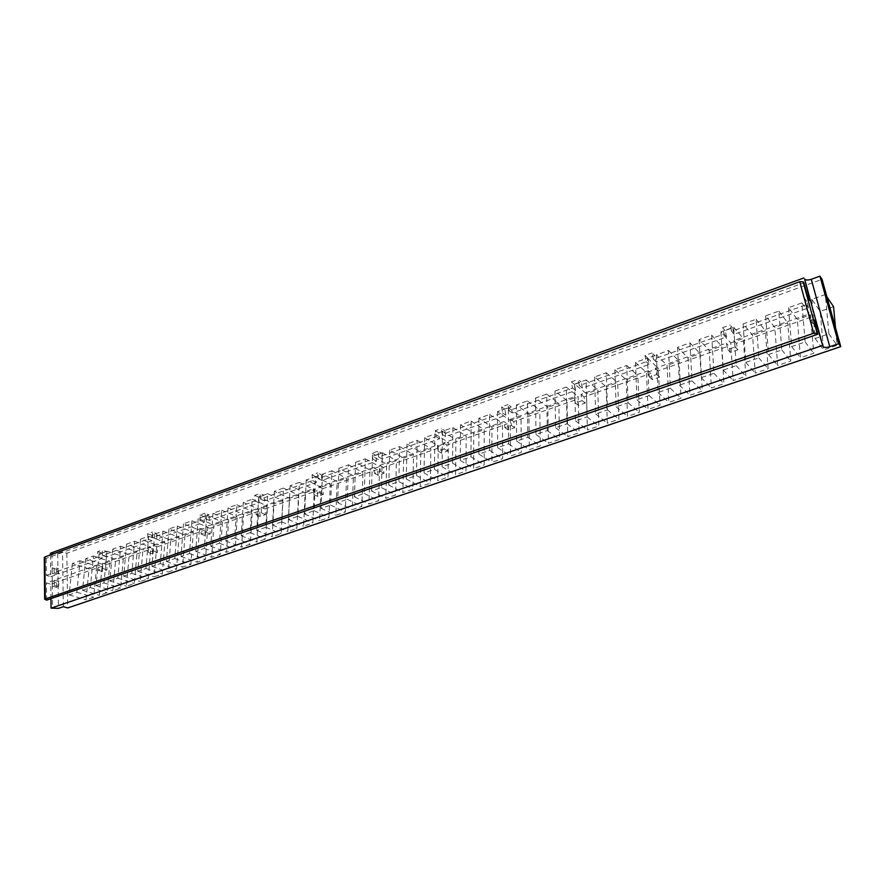 <?xml version="1.0" encoding="UTF-8"?>
<svg xmlns="http://www.w3.org/2000/svg" width="885" height="885" viewBox="0 0 885 885"><rect width="100%" height="100%" fill="white"/><g stroke="black" fill="none" stroke-linecap="round" stroke-linejoin="round"><path stroke-width="0.66" stroke-dasharray="4.42 3.32" d="M50.456 553.236L57.702 553.59L62.525 551.831L66.829 553.247L822.043 279.339M66.829 553.247L67.714 607.94M243.264 502.448L241.24 535.757L250.189 532.67L252.148 499.273L243.264 502.448L258.663 509.152L256.794 542.007L265.666 538.998L267.469 506.054L258.663 509.152M258.697 496.939L256.783 530.414L265.854 527.294L267.701 493.719L258.697 496.939L273.963 503.764L272.204 536.786L281.187 533.744L282.879 500.633L273.963 503.764M274.328 491.352L272.536 524.993L281.718 521.84L283.443 488.1L274.328 491.352L289.45 498.31L287.813 531.498L296.906 528.411L298.477 495.135L289.45 498.31M290.158 485.699L288.488 519.517L297.791 516.32L299.395 482.402L290.158 485.699L305.137 492.79L303.61 526.144L312.836 523.013L314.275 489.571L305.137 492.79M183.472 523.809L181.005 556.455L189.512 553.534L191.912 520.789L183.472 523.809L199.368 530.038L197.067 562.252L205.508 559.386L207.743 527.084L199.368 530.038M198.14 518.566L195.773 551.377L204.391 548.412L206.692 515.512L198.14 518.566L213.916 524.916L211.725 557.284L220.265 554.386L222.4 521.929L213.916 524.916M212.997 513.267L210.741 546.233L219.469 543.235L221.648 510.169L212.997 513.267L228.651 519.727L226.56 552.251L235.211 549.319L237.235 516.696L228.651 519.727M228.031 507.89L225.896 541.023L234.724 537.991L236.804 504.76L228.031 507.89L243.563 514.473L241.583 547.162L250.344 544.198L252.258 511.408L243.563 514.473M99.131 553.933L96.1 585.638L103.999 582.916L106.985 551.134L99.131 553.933L115.669 559.519L112.804 590.804L120.648 588.149L123.457 556.765L115.669 559.519M112.771 549.065L109.817 580.914L117.816 578.17L120.714 546.233L112.771 549.065L129.199 554.751L126.422 586.191L134.365 583.492L137.087 551.974L129.199 554.751M72.349 563.502L69.141 594.897L76.862 592.242L80.015 560.769L72.349 563.502L89.064 568.878L86.033 599.875L93.699 597.275L96.686 566.201L89.064 568.878M85.668 558.745L82.537 590.295L90.347 587.607L93.423 555.979L85.668 558.745L102.295 564.232L99.341 595.362L107.085 592.74L109.994 561.51L102.295 564.232M126.566 544.142L123.712 576.146L131.799 573.358L134.608 541.266L126.566 544.142L142.905 549.928L140.217 581.511L148.249 578.79L150.881 547.118L142.905 549.928M140.527 539.153L137.772 571.312L145.959 568.491L148.669 536.244L140.527 539.153L156.767 545.038L154.167 576.788L162.298 574.033L164.842 542.195L156.767 545.038M154.665 534.097L151.999 566.422L160.296 563.568L162.906 531.155L154.665 534.097L170.794 540.104L168.294 571.998L176.524 569.21L178.969 537.217L170.794 540.104M168.98 528.987L166.413 561.466L174.81 558.579L177.321 526.011L168.98 528.987L184.998 535.104L182.598 567.152L190.928 564.331L193.273 532.184L184.998 535.104M372.497 456.284L371.501 490.987L381.446 487.569L382.364 452.766L372.497 456.284L386.656 464.083L385.805 498.288L395.639 494.958L396.425 460.642L386.656 464.083M389.632 450.166L388.78 485.046L398.858 481.584L399.633 446.593L389.632 450.166L403.615 458.109L402.896 492.491L412.875 489.117L413.505 454.624L403.615 458.109M306.199 479.969L304.65 513.964L314.087 510.722L315.547 476.628L306.199 479.969L321.023 487.192L319.629 520.712L328.966 517.548L330.282 483.929L321.023 487.192M322.45 474.161L321.034 508.333L330.592 505.047L331.919 470.776L322.45 474.161L337.108 481.528L335.846 515.214L345.305 512.017L346.5 478.221L337.108 481.528M338.911 468.287L337.627 502.625L347.307 499.295L348.513 464.857L338.911 468.287L353.414 475.787L352.274 509.649L361.865 506.397L362.916 472.435L353.414 475.787M355.593 462.324L354.454 496.839L364.266 493.476L365.328 458.85L355.593 462.324L369.93 469.968L368.923 504.007L378.636 500.711L379.565 466.583L369.93 469.968M407 443.96L406.292 479.028L416.514 475.51L417.134 440.343L407 443.96L420.795 452.058L420.231 486.617L430.331 483.199L430.829 448.529L420.795 452.058M424.612 437.677L424.059 472.922L434.424 469.36L434.878 434.004L424.612 437.677L438.219 445.918L437.787 480.666L448.042 477.192L448.374 442.345L438.219 445.918M442.456 431.294L442.058 466.738L452.567 463.12L452.877 427.577L442.456 431.294L455.863 439.701L455.598 474.637L465.986 471.119L466.163 436.084L455.863 439.701M460.554 424.833L460.322 460.454L470.975 456.793L471.119 421.061L460.554 424.833L473.752 433.407L473.641 468.519L484.183 464.946L484.195 429.723L473.752 433.407M478.907 418.273L478.84 454.094L489.648 450.376L489.615 414.457L478.907 418.273L491.894 427.012L491.949 462.313L502.625 458.695L502.481 423.284L491.894 427.012M497.514 411.625L497.613 447.644L508.576 443.872L508.377 407.753L497.514 411.625L510.28 420.541L510.501 456.029L521.331 452.357L521.011 416.758L510.28 420.541M516.386 404.887L516.663 441.095L527.781 437.278L527.405 400.949L516.386 404.887L528.931 413.97L529.318 449.657L540.304 445.929L539.806 410.142L528.931 413.97M535.525 398.051L535.989 434.458L547.273 430.575L546.698 394.057L535.525 398.051L547.837 407.321L548.401 443.186L559.541 439.414L558.866 403.427L547.837 407.321M720.932 331.82L723.288 370.085L736.198 365.649L733.698 327.262L720.932 331.82L730.733 342.904L733.145 380.583L745.856 376.269L743.311 338.468L730.733 342.904M743.123 323.899L745.723 362.374L758.821 357.872L756.089 319.264L743.123 323.899L752.593 335.205L755.237 373.094L768.147 368.724L765.359 330.713L752.593 335.205M765.647 315.845L768.501 354.553L781.809 349.973L778.811 311.144L765.647 315.845L774.784 327.395L777.672 365.494L790.77 361.047L787.75 322.826L774.784 327.395M811.777 299.373L815.14 338.512L828.88 333.8L825.351 294.517L811.777 299.373L820.185 311.398L823.581 349.929L837.099 345.349L835.484 327.671M788.535 307.67L791.633 346.599L805.162 341.953L801.899 302.902L788.535 307.67L797.308 319.452L800.449 357.772L813.757 353.259L810.472 314.817L797.308 319.452M677.567 347.307L679.459 385.152L691.97 380.849L689.946 342.893L677.567 347.307L687.988 357.96L689.946 395.219L702.281 391.037L700.201 353.657L687.988 357.96M699.084 339.63L701.208 377.674L713.918 373.304L711.662 335.138L699.084 339.63L709.206 350.482L711.385 387.951L723.908 383.714L721.596 346.123L709.206 350.482M635.485 362.341L636.934 399.766L649.081 395.584L647.499 358.049L635.485 362.341L646.492 372.574L648.019 409.423L660 405.363L658.34 368.392L646.492 372.574M656.371 354.885L658.031 392.509L670.365 388.272L668.562 350.526L656.371 354.885L667.091 365.317L668.828 402.376L680.985 398.261L679.116 361.08L667.091 365.317M554.939 391.115L555.592 427.72L567.042 423.782L566.278 387.066L554.939 391.115L567.008 400.562L567.761 436.626L579.056 432.798L578.204 396.624L567.008 400.562M574.642 384.079L575.482 420.884L587.098 416.89L586.135 379.975L574.642 384.079L586.456 393.714L587.397 429.977L598.857 426.083L597.806 389.721L586.456 393.714M594.62 376.944L595.66 413.948L607.453 409.899L606.291 372.773L594.62 376.944L606.181 386.767L607.309 423.218L618.936 419.28L617.697 382.718L606.181 386.767M614.898 369.698L616.148 406.912L628.107 402.797L626.746 365.472L614.898 369.698L626.193 379.72L627.52 416.37L639.313 412.377L637.875 375.605L626.193 379.72M44.283 557.594L46.186 558.38L803.823 282.791M50.467 554.917L50.711 576.677L46.352 575.35L46.186 558.38M50.965 598.636L50.799 584.222L56.673 582.153L52.315 580.837L46.429 582.916L50.799 584.222M46.595 600.141L46.429 582.916M63.344 606.701L62.525 551.831M52.315 580.837L52.37 586.169L54.317 585.483L54.25 580.151L97.947 564.752L98.091 570.161L102.726 568.535L102.583 563.114L148.215 547.019L148.448 552.517L153.293 550.824L153.061 545.315L200.773 528.489L201.105 534.075L206.172 532.305L205.84 526.697L255.776 509.096L256.207 514.782L261.517 512.924L261.075 507.227L313.39 488.774L313.943 494.56L319.518 492.613L318.943 486.816L373.813 467.468L374.499 473.353L380.351 471.307L379.654 465.41L437.267 445.1L438.086 451.084L444.226 448.927L443.396 442.931L503.963 421.57L504.948 427.665L511.408 425.408L510.413 419.302L574.177 396.812L575.327 403.018L582.131 400.639L580.969 394.422L648.174 370.726L649.513 377.043L656.692 374.521L655.342 368.193L726.286 343.181L727.835 349.608L735.424 346.953L733.853 340.515L808.868 314.064L810.638 320.613L812.828 323.644L814.731 322.981M812.828 323.644L811.058 317.118L808.868 314.064M727.835 349.608L730.357 352.418L737.913 349.785L736.353 343.358L811.058 317.118M730.357 352.418L728.82 346.013L726.286 343.181M649.513 377.043L652.322 379.643L659.48 377.154L658.13 370.848L728.82 346.013M652.322 379.643L650.995 373.348L648.174 370.726M575.327 403.018L578.392 405.441L585.173 403.073L584.011 396.889L650.995 373.348M578.392 405.441L577.241 399.268L574.177 396.812M504.948 427.665L508.244 429.922L514.683 427.676L513.687 421.592L577.241 399.268M508.244 429.922L507.26 423.849L503.963 421.57M438.086 451.084L441.582 453.186L447.71 451.04L446.87 445.066L507.26 423.849M441.582 453.186L440.763 447.213L437.267 445.1M374.499 473.353L378.172 475.311L384.001 473.276L383.305 467.402L440.763 447.213M378.172 475.311L377.486 469.448L373.813 467.468M313.943 494.56L317.781 496.385L323.335 494.449L322.76 488.675L377.486 469.448M317.781 496.385L317.217 490.622L313.39 488.774M256.207 514.782L260.179 516.486L265.478 514.627L265.024 508.952L317.217 490.622M260.179 516.486L259.736 510.811L255.776 509.096M201.105 534.075L205.198 535.668L210.254 533.898L209.911 528.323L259.736 510.811M205.198 535.668L204.855 530.093L200.773 528.489M148.448 552.517L152.651 553.999L157.486 552.317L157.242 546.819L204.855 530.093M152.651 553.999L152.408 548.523L148.215 547.019M98.091 570.161L102.383 571.544L107.008 569.929L106.853 564.53L152.408 548.523M102.383 571.544L102.229 566.157L97.947 564.752M52.37 586.169L56.74 587.463L58.687 586.788L58.609 581.478L102.229 566.157M56.74 587.463L56.673 582.153M50.711 576.677L56.574 574.597L56.507 569.332L58.432 568.646L58.51 573.911L102.018 558.479L101.875 553.136L106.477 551.488L106.631 556.842L152.065 540.724L151.833 535.292L156.645 533.567L156.888 539.02L204.38 522.172L204.048 516.641L209.081 514.849L209.424 520.38L259.106 502.757L258.663 497.138L263.929 495.257L264.383 500.877L316.421 482.425L315.868 476.705L321.377 474.736L321.952 480.455L376.512 461.107L375.826 455.288L381.612 453.231L382.309 459.049L439.579 438.728L438.761 432.82L444.834 430.652L445.675 436.57L505.866 415.22L504.892 409.202L511.287 406.923L512.271 412.941L575.604 390.473L574.465 384.356L581.191 381.944L582.352 388.084L649.092 364.41L647.765 358.171L654.856 355.637L656.205 361.888L726.629 336.897L725.103 330.559L732.592 327.881L734.13 334.231L808.547 307.836L806.799 301.376L809.908 300.269M734.13 334.231L731.63 331.355L806.346 304.75L804.598 298.267L807.717 297.15M731.63 331.355L730.081 324.972L732.592 327.881M656.205 361.888L653.418 359.199L724.096 334.032L722.569 327.671L730.081 324.972M653.418 359.199L652.068 352.938L654.856 355.637M582.352 388.084L579.31 385.583L646.271 361.744L644.955 355.482L652.068 352.938M579.31 385.583L578.148 379.433L581.191 381.944M512.271 412.941L508.997 410.618L572.54 387.995L571.4 381.855L578.148 379.433M508.997 410.618L508.012 404.578L511.287 406.923M445.675 436.57L442.201 434.402L502.569 412.908L501.607 406.868L508.012 404.578M442.201 434.402L441.372 428.462L444.834 430.652M382.309 459.049L378.658 457.025L436.095 436.582L435.276 430.641L441.372 428.462M378.658 457.025L377.972 451.184L381.612 453.231M321.952 480.455L318.146 478.575L372.851 459.094L372.165 453.264L377.972 451.184M318.146 478.575L317.582 472.833L321.377 474.736M264.383 500.877L260.433 499.118L312.604 480.544L312.051 474.814L317.582 472.833M260.433 499.118L259.991 493.476L263.929 495.257M209.424 520.38L205.353 518.732L255.145 501.01L254.714 495.368L259.991 493.476M205.353 518.732L205.021 513.178L209.081 514.849M156.888 539.02L152.718 537.472L200.309 520.535L199.977 514.993L205.021 513.178M152.718 537.472L152.474 532.018L156.645 533.567M106.631 556.842L102.361 555.404L147.883 539.197L147.662 533.744L152.474 532.018M102.361 555.404L102.218 550.027L106.477 551.488M58.51 573.911L54.151 572.573L97.748 557.052L97.604 551.687L102.218 550.027M54.151 572.573L54.096 567.285L58.432 568.646M46.352 575.35L52.226 573.259L52.16 567.971L54.096 567.285M810.638 320.613L813.791 319.507M808.547 307.836L806.346 304.75M804.598 298.267L806.799 301.376M56.574 574.597L52.226 573.259M52.16 567.971L56.507 569.332M102.018 558.479L97.748 557.052M97.604 551.687L101.875 553.136M102.726 568.535L107.008 569.929M106.853 564.53L102.583 563.114M152.065 540.724L147.883 539.197M147.662 533.744L151.833 535.292M153.293 550.824L157.486 552.317M157.242 546.819L153.061 545.315M204.38 522.172L200.309 520.535M199.977 514.993L204.048 516.641M206.172 532.305L210.254 533.898M209.911 528.323L205.84 526.697M259.106 502.757L255.145 501.01M254.714 495.368L258.663 497.138M261.517 512.924L265.478 514.627M265.024 508.952L261.075 507.227M316.421 482.425L312.604 480.544M312.051 474.814L315.868 476.705M319.518 492.613L323.335 494.449M322.76 488.675L318.943 486.816M376.512 461.107L372.851 459.094M372.165 453.264L375.826 455.288M380.351 471.307L384.001 473.276M383.305 467.402L379.654 465.41M439.579 438.728L436.095 436.582M435.276 430.641L438.761 432.82M444.226 448.927L447.71 451.04M446.87 445.066L443.396 442.931M505.866 415.22L502.569 412.908M501.607 406.868L504.892 409.202M511.408 425.408L514.683 427.676M513.687 421.592L510.413 419.302M575.604 390.473L572.54 387.995M571.4 381.855L574.465 384.356M582.131 400.639L585.173 403.073M584.011 396.889L580.969 394.422M649.092 364.41L646.271 361.744M644.955 355.482L647.765 358.171M656.692 374.521L659.48 377.154M658.13 370.848L655.342 368.193M726.629 336.897L724.096 334.032M722.569 327.671L725.103 330.559M735.424 346.953L737.913 349.785M736.353 343.358L733.853 340.515M54.317 585.483L58.687 586.788M58.609 581.478L54.25 580.151M628.107 402.797L639.313 412.377M616.148 406.912L627.52 416.37M626.746 365.472L637.875 375.605M607.453 409.899L618.936 419.28M595.66 413.948L607.309 423.218M606.291 372.773L617.697 382.718M587.098 416.89L598.857 426.083M575.482 420.884L587.397 429.977M586.135 379.975L597.806 389.721M567.042 423.782L579.056 432.798M555.592 427.72L567.761 436.626M566.278 387.066L578.204 396.624M670.365 388.272L680.985 398.261M658.031 392.509L668.828 402.376M668.562 350.526L679.116 361.08M649.081 395.584L660 405.363M636.934 399.766L648.019 409.423M647.499 358.049L658.34 368.392M713.918 373.304L723.908 383.714M701.208 377.674L711.385 387.951M711.662 335.138L721.596 346.123M691.97 380.849L702.281 391.037M679.459 385.152L689.946 395.219M689.946 342.893L700.201 353.657M805.162 341.953L813.757 353.259M791.633 346.599L800.449 357.772M801.899 302.902L810.472 314.817M833.559 306.697L820.185 311.398M828.88 333.8L837.099 345.349M815.14 338.512L823.581 349.929M825.351 294.517L826.9 296.807M781.809 349.973L790.77 361.047M768.501 354.553L777.672 365.494M778.811 311.144L787.75 322.826M758.821 357.872L768.147 368.724M745.723 362.374L755.237 373.094M756.089 319.264L765.359 330.713M736.198 365.649L745.856 376.269M723.288 370.085L733.145 380.583M733.698 327.262L743.311 338.468M547.273 430.575L559.541 439.414M535.989 434.458L548.401 443.186M546.698 394.057L558.866 403.427M527.781 437.278L540.304 445.929M516.663 441.095L529.318 449.657M527.405 400.949L539.806 410.142M508.576 443.872L521.331 452.357M497.613 447.644L510.501 456.029M508.377 407.753L521.011 416.758M489.648 450.376L502.625 458.695M478.84 454.094L491.949 462.313M489.615 414.457L502.481 423.284M470.975 456.793L484.183 464.946M460.322 460.454L473.641 468.519M471.119 421.061L484.195 429.723M452.567 463.12L465.986 471.119M442.058 466.738L455.598 474.637M452.877 427.577L466.163 436.084M434.424 469.36L448.042 477.192M424.059 472.922L437.787 480.666M434.878 434.004L448.374 442.345M416.514 475.51L430.331 483.199M406.292 479.028L420.231 486.617M417.134 440.343L430.829 448.529M364.266 493.476L378.636 500.711M354.454 496.839L368.923 504.007M365.328 458.85L379.565 466.583M347.307 499.295L361.865 506.397M337.627 502.625L352.274 509.649M348.513 464.857L362.916 472.435M330.592 505.047L345.305 512.017M321.034 508.333L335.846 515.214M331.919 470.776L346.5 478.221M314.087 510.722L328.966 517.548M304.65 513.964L319.629 520.712M315.547 476.628L330.282 483.929M398.858 481.584L412.875 489.117M388.78 485.046L402.896 492.491M399.633 446.593L413.505 454.624M381.446 487.569L395.639 494.958M371.501 490.987L385.805 498.288M382.364 452.766L396.425 460.642M174.81 558.579L190.928 564.331M166.413 561.466L182.598 567.152M177.321 526.011L193.273 532.184M160.296 563.568L176.524 569.21M151.999 566.422L168.294 571.998M162.906 531.155L178.969 537.217M145.959 568.491L162.298 574.033M137.772 571.312L154.167 576.788M148.669 536.244L164.842 542.195M131.799 573.358L148.249 578.79M123.712 576.146L140.217 581.511M134.608 541.266L150.881 547.118M90.347 587.607L107.085 592.74M82.537 590.295L99.341 595.362M93.423 555.979L109.994 561.51M76.862 592.242L93.699 597.275M69.141 594.897L86.033 599.875M80.015 560.769L96.686 566.201M117.816 578.17L134.365 583.492M109.817 580.914L126.422 586.191M120.714 546.233L137.087 551.974M103.999 582.916L120.648 588.149M96.1 585.638L112.804 590.804M106.985 551.134L123.457 556.765M234.724 537.991L250.344 544.198M225.896 541.023L241.583 547.162M236.804 504.76L252.258 511.408M219.469 543.235L235.211 549.319M210.741 546.233L226.56 552.251M221.648 510.169L237.235 516.696M204.391 548.412L220.265 554.386M195.773 551.377L211.725 557.284M206.692 515.512L222.4 521.929M189.512 553.534L205.508 559.386M181.005 556.455L197.067 562.252M191.912 520.789L207.743 527.084M297.791 516.32L312.836 523.013M288.488 519.517L303.61 526.144M299.395 482.402L314.275 489.571M281.718 521.84L296.906 528.411M272.536 524.993L287.813 531.498M283.443 488.1L298.477 495.135M265.854 527.294L281.187 533.744M256.783 530.414L272.204 536.786M267.701 493.719L282.879 500.633M250.189 532.67L265.666 538.998M241.24 535.757L256.794 542.007M252.148 499.273L267.469 506.054M45.246 599.753L44.847 557.959M51.938 553.711L52.58 608.559M57.702 553.59L58.443 608.371"/><path stroke-width="1.33" d="M840.75 346.621L822.043 279.339L819.93 276.153L811.279 279.306L829.776 346.71L838.681 343.69L840.75 346.621L67.714 607.94L63.344 606.701L58.443 608.371L51.064 608.128L50.965 598.636M817.784 334.231L46.595 600.141L44.659 599.211L813.702 333.247L817.12 333.313L817.784 334.231L813.791 319.507L815.97 322.549L822.995 346.588C824.189 347.661 826.446 347.694 829.776 346.71M45.246 598.824L44.858 556.964L799.774 281.707L803.137 281.817L803.823 282.791L807.717 297.15L809.908 300.269L804.631 279.096C805.826 280.257 808.038 280.324 811.279 279.306M44.858 556.964L44.283 557.594M50.467 554.917L50.456 553.236L803.845 277.956M51.064 608.128L822.231 345.548M838.681 343.69L819.93 276.153M814.731 322.981L815.97 322.549M826.9 296.807L833.559 306.697L835.484 327.671M817.12 333.313L803.137 281.817M813.702 333.247L799.774 281.707M804.631 279.096L822.995 346.588M44.659 599.211L44.272 557.362"/></g></svg>
